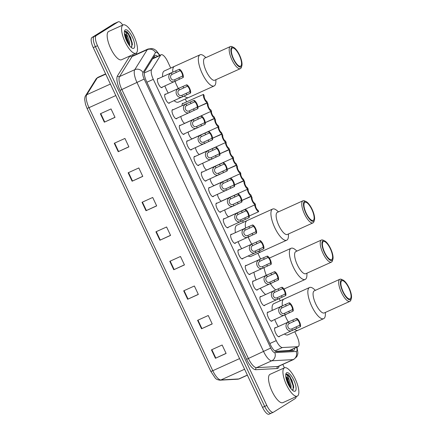 <?xml version="1.0" encoding="UTF-8"?>
<svg xmlns="http://www.w3.org/2000/svg" width="436" height="436" viewBox="0 0 436 436"><rect width="100%" height="100%" fill="white"/><g stroke="black" fill="none" stroke-linecap="round" stroke-linejoin="round"><path stroke-width="0.65" d="M272.233 320.656A4.976 1.668 -114.3 0 1 271.901 321.147A4.976 1.668 -114.3 0 1 271.835 321.179A4.976 1.668 -114.3 0 1 268.309 317.441A4.976 1.668 -114.3 0 1 267.666 312.149A4.976 1.668 -114.3 0 1 267.737 312.116A4.976 1.668 -114.3 0 1 268.391 312.16M264.908 305.086A4.976 1.668 -114.3 0 1 264.576 305.576A4.976 1.668 -114.3 0 1 264.505 305.609A4.976 1.668 -114.3 0 1 260.984 301.87A4.976 1.668 -114.3 0 1 260.341 296.578A4.976 1.668 -114.3 0 1 260.406 296.545A4.976 1.668 -114.3 0 1 261.066 296.589M257.578 289.515A4.976 1.668 -114.3 0 1 257.245 290.005A4.976 1.668 -114.3 0 1 257.18 290.038A4.976 1.668 -114.3 0 1 253.654 286.299A4.976 1.668 -114.3 0 1 253.016 281.007A4.976 1.668 -114.3 0 1 253.082 280.975A4.976 1.668 -114.3 0 1 253.736 281.018M250.253 273.944A4.976 1.668 -114.3 0 1 249.921 274.435A4.976 1.668 -114.3 0 1 249.85 274.467A4.976 1.668 -114.3 0 1 246.329 270.729A4.976 1.668 -114.3 0 1 245.686 265.442A4.976 1.668 -114.3 0 1 245.751 265.404A4.976 1.668 -114.3 0 1 246.411 265.448M242.928 258.374A4.976 1.668 -114.3 0 1 242.59 258.864A4.976 1.668 -114.3 0 1 242.525 258.897A4.976 1.668 -114.3 0 1 239.004 255.158A4.976 1.668 -114.3 0 1 238.361 249.872A4.976 1.668 -114.3 0 1 238.427 249.833A4.976 1.668 -114.3 0 1 239.086 249.877M235.598 242.808A4.976 1.668 -114.3 0 1 235.266 243.293A4.976 1.668 -114.3 0 1 235.2 243.326A4.976 1.668 -114.3 0 1 231.674 239.587A4.976 1.668 -114.3 0 1 231.031 234.301A4.976 1.668 -114.3 0 1 231.102 234.263A4.976 1.668 -114.3 0 1 231.756 234.306M228.273 227.238A4.976 1.668 -114.3 0 1 227.941 227.723A4.976 1.668 -114.3 0 1 227.87 227.756A4.976 1.668 -114.3 0 1 224.349 224.017A4.976 1.668 -114.3 0 1 223.706 218.73A4.976 1.668 -114.3 0 1 223.772 218.692A4.976 1.668 -114.3 0 1 224.431 218.736M220.948 211.667A4.976 1.668 -114.3 0 1 220.611 212.152A4.976 1.668 -114.3 0 1 220.545 212.185A4.976 1.668 -114.3 0 1 217.024 208.446A4.976 1.668 -114.3 0 1 216.381 203.16A4.976 1.668 -114.3 0 1 216.447 203.121A4.976 1.668 -114.3 0 1 217.106 203.165M213.618 196.096A4.976 1.668 -114.3 0 1 213.286 196.582A4.976 1.668 -114.3 0 1 213.22 196.614A4.976 1.668 -114.3 0 1 209.694 192.875A4.976 1.668 -114.3 0 1 209.051 187.589A4.976 1.668 -114.3 0 1 209.122 187.551A4.976 1.668 -114.3 0 1 209.776 187.594M206.293 180.526A4.976 1.668 -114.3 0 1 205.956 181.011A4.976 1.668 -114.3 0 1 205.89 181.044A4.976 1.668 -114.3 0 1 202.369 177.305A4.976 1.668 -114.3 0 1 201.726 172.018A4.976 1.668 -114.3 0 1 201.792 171.98A4.976 1.668 -114.3 0 1 202.451 172.024M198.963 164.955A4.976 1.668 -114.3 0 1 198.631 165.44A4.976 1.668 -114.3 0 1 198.565 165.473A4.976 1.668 -114.3 0 1 195.039 161.734A4.976 1.668 -114.3 0 1 194.396 156.448A4.976 1.668 -114.3 0 1 194.467 156.41A4.976 1.668 -114.3 0 1 195.121 156.453M191.638 149.385A4.976 1.668 -114.3 0 1 191.306 149.87A4.976 1.668 -114.3 0 1 191.235 149.908A4.976 1.668 -114.3 0 1 187.714 146.164A4.976 1.668 -114.3 0 1 187.071 140.877A4.976 1.668 -114.3 0 1 187.137 140.839A4.976 1.668 -114.3 0 1 187.796 140.883M184.314 133.814A4.976 1.668 -114.3 0 1 183.976 134.299A4.976 1.668 -114.3 0 1 183.91 134.337A4.976 1.668 -114.3 0 1 180.39 130.593A4.976 1.668 -114.3 0 1 179.746 125.306A4.976 1.668 -114.3 0 1 179.812 125.268A4.976 1.668 -114.3 0 1 180.471 125.312M176.983 118.243A4.976 1.668 -114.3 0 1 176.651 118.728A4.976 1.668 -114.3 0 1 176.585 118.766A4.976 1.668 -114.3 0 1 173.059 115.022A4.976 1.668 -114.3 0 1 172.416 109.736A4.976 1.668 -114.3 0 1 172.487 109.698A4.976 1.668 -114.3 0 1 173.141 109.741M169.659 102.673A4.976 1.668 -114.3 0 1 169.321 103.158A4.976 1.668 -114.3 0 1 169.255 103.196A4.976 1.668 -114.3 0 1 165.735 99.452A4.976 1.668 -114.3 0 1 165.091 94.165A4.976 1.668 -114.3 0 1 165.157 94.127A4.976 1.668 -114.3 0 1 165.816 94.171M162.328 87.102A4.976 1.668 -114.3 0 1 161.996 87.587A4.976 1.668 -114.3 0 1 161.93 87.625A4.976 1.668 -114.3 0 1 158.404 83.881A4.976 1.668 -114.3 0 1 157.767 78.594A4.976 1.668 -114.3 0 1 157.832 78.556A4.976 1.668 -114.3 0 1 158.486 78.6M279.563 336.227A4.976 1.668 -114.3 0 1 279.225 336.717A4.976 1.668 -114.3 0 1 279.16 336.75A4.976 1.668 -114.3 0 1 275.639 333.011A4.976 1.668 -114.3 0 1 274.996 327.719A4.976 1.668 -114.3 0 1 275.062 327.687A4.976 1.668 -114.3 0 1 275.721 327.73M228.715 216.801A4.976 1.668 -114.3 0 1 224.747 209.945M221.384 201.23A4.976 1.668 -114.3 0 1 217.422 194.374M214.06 185.66A4.976 1.668 -114.3 0 1 210.098 178.804M206.735 170.089A4.976 1.668 -114.3 0 1 202.767 163.233M199.405 154.518A4.976 1.668 -114.3 0 1 195.442 147.662M192.08 138.948A4.976 1.668 -114.3 0 1 188.112 132.092M184.75 123.377A4.976 1.668 -114.3 0 1 180.787 116.521M182.199 105.648A4.976 1.668 -114.3 0 1 182.542 103.397A4.976 1.668 -114.3 0 1 182.608 103.365A4.976 1.668 -114.3 0 1 183.267 103.408M275.498 351.367L289.678 350.43M170.721 68.054L167.664 61.563A9.325 3.128 65.7 0 0 161.151 54.734A9.325 3.128 65.7 0 0 160.622 55.219L151.608 69.651A9.325 3.128 65.7 0 0 153.303 79.336L276.255 340.625A9.325 3.128 65.7 0 0 282.37 347.541L297.777 346.691A9.325 3.128 65.7 0 0 298.175 346.598A9.325 3.128 65.7 0 0 298.3 346.527A9.325 3.128 65.7 0 0 297.009 336.423L294.791 331.72M280.228 300.769L279.214 298.611M260.592 259.038L257.867 253.251M243.304 222.3L242.58 220.758M186.641 101.882L185.284 99.005M157.516 56.38A9.325 3.128 65.7 0 0 154.976 55.394A9.325 3.128 65.7 0 0 154.442 55.879L144.703 71.466A9.325 3.128 65.7 0 0 146.403 81.156L270.429 344.729A9.325 3.128 65.7 0 0 276.549 351.65L293.188 350.729A9.325 3.128 65.7 0 0 293.592 350.637A9.325 3.128 65.7 0 0 293.717 350.566A9.325 3.128 65.7 0 0 294.529 348.244M292.398 349.209A9.325 3.128 -114.3 0 1 292.147 350.789M296.175 396.635A9.325 3.128 -114.3 0 1 295.374 398.482L273.448 412.2A9.325 3.128 -114.3 0 1 273.323 412.271A9.325 3.128 -114.3 0 1 266.81 405.442L97.522 45.693A9.325 3.128 -114.3 0 1 96.231 35.589L118.156 21.865A9.325 3.128 -114.3 0 1 118.281 21.8A9.325 3.128 -114.3 0 1 122.767 25.075M136.283 53.039L136.779 54.086M282.795 364.398L284.414 367.831M271.317 413.17A9.325 3.128 -114.3 0 1 271.192 413.235A9.325 3.128 -114.3 0 1 264.674 406.407L95.386 46.657A9.325 3.128 -114.3 0 1 94.094 36.553L116.02 22.83A9.325 3.128 -114.3 0 1 116.145 22.765A9.325 3.128 -114.3 0 0 116.02 22.83L94.094 36.553A9.325 3.128 -114.3 0 0 95.386 46.657L264.674 406.407A9.325 3.128 -114.3 0 0 271.192 413.235A9.325 3.128 -114.3 0 0 271.317 413.17M154.088 56.451A9.325 3.128 -114.3 0 1 155.385 57.345M239.587 358.594L212.773 370.714A12.437 4.169 65.7 0 0 220.932 379.941A3.107 2.905 86.8 0 1 219.957 380.181C217.569 379.854 215.978 379.113 215.182 377.958L210.855 371.483L87.069 108.433L88.993 107.665L212.773 370.714L210.855 371.483L87.08 108.439M269.181 414.135A9.325 3.128 -114.3 0 1 269.056 414.2A9.325 3.128 -114.3 0 1 262.537 407.377L93.255 47.622A9.325 3.128 -114.3 0 1 91.958 37.518L113.883 23.8A9.325 3.128 -114.3 0 1 114.009 23.729L118.281 21.8M128.146 172.781L138.822 167.953L142.79 176.384L132.113 181.213L128.146 172.781M114.259 143.27L124.936 138.441L128.903 146.877L118.227 151.701L114.259 143.27M100.373 113.758L111.049 108.935L115.017 117.366L104.34 122.189L100.373 113.758M169.806 261.311L180.482 256.488L184.45 264.919L173.773 269.742L169.806 261.311M183.692 290.823L194.369 286L198.336 294.431L187.66 299.254L183.692 290.823M197.579 320.335L208.255 315.511L212.223 323.943L201.546 328.766L197.579 320.335M211.465 349.846L222.142 345.018L226.11 353.449L215.433 358.278L211.465 349.846M142.032 202.293L152.709 197.464L156.677 205.896L146 210.724L142.032 202.293M155.919 231.805L166.596 226.976L170.563 235.407L159.887 240.236L155.919 231.805M170.525 235.326L159.887 240.236M156.638 205.814L146 210.724M226.071 353.367L215.433 358.278M212.185 323.855L201.546 328.766M198.298 294.349L187.66 299.254M184.412 264.837L173.773 269.742M114.979 117.279L104.34 122.189M128.865 146.79L118.227 151.701M142.752 176.302L132.113 181.213M284.277 367.913A15.543 5.216 -114.3 0 1 284.485 367.799A15.543 5.216 -114.3 0 1 295.494 379.494A15.543 5.216 -114.3 0 1 297.505 396.019A15.543 5.216 -114.3 0 1 297.292 396.128A15.543 5.216 -114.3 0 1 286.283 384.432A15.543 5.216 -114.3 0 1 284.277 367.913M297.292 396.128L282.882 402.646A15.543 5.216 -114.3 0 1 271.873 390.95A15.543 5.216 -114.3 0 1 269.868 374.426A15.543 5.216 -114.3 0 1 270.075 374.317L284.485 367.799M290.327 387.844L290.163 385.844L287.738 379.233L285.809 376.96M285.776 376.699A7.031 2.36 -114.3 0 1 289.264 380.088L291.014 385.457L291.003 388.738M295.199 391.13A10.137 3.401 -114.3 0 1 293.69 391.092A10.137 3.401 -114.3 0 1 287.793 383.364A10.137 3.401 -114.3 0 1 285.885 373.832A10.137 3.401 -114.3 0 1 286.577 372.802A10.137 3.401 -114.3 0 1 293.793 380.143A10.137 3.401 -114.3 0 1 295.199 391.13M292.66 390.106L293.733 387.217L291.951 380.208L288.349 374.595L286.158 374.055L286.043 374.393C286.975 374.644 288.049 376.541 289.264 380.088M290.213 387.68L286.757 378.415L285.831 377.102M293.733 387.5L293.477 385.424L290.147 376.878L288.349 374.595M289.58 386.721L286.021 378.137M293.188 389.659L293.057 385.615L289.722 377.075L286.218 374.023M283.711 299.216A17.102 5.733 -114.3 0 1 283.94 299.096A17.102 5.733 65.7 0 0 282.365 305.843A17.102 5.733 -114.3 0 1 283.711 299.216M272.222 310.427A17.102 5.733 -114.3 0 1 273.568 303.799A17.102 5.733 -114.3 0 1 273.797 303.679L309.56 287.509A17.102 5.733 -114.3 0 1 313.795 288.943L315.435 290.311M298.257 330.134A17.102 5.733 -114.3 0 1 298.028 330.259A17.102 5.733 -114.3 0 1 294.545 329.403A17.102 5.733 65.7 0 0 298.028 330.259L287.885 334.843A17.102 5.733 -114.3 0 1 284.446 334.02M288.354 322.019A17.102 5.733 -114.3 0 1 284.866 314.945A17.102 5.733 65.7 0 0 286.081 317.74A17.102 5.733 65.7 0 0 288.354 322.019M278.217 326.602A17.102 5.733 -114.3 0 1 274.724 319.534M325.425 312.41L325.37 314.552A17.102 5.733 -114.3 0 1 323.648 318.672A17.102 5.733 -114.3 0 1 311.702 306.159A17.102 5.733 -114.3 0 1 309.56 287.509M351.334 298.551L350.882 300.033A12.126 4.066 -114.3 0 1 349.89 301.352L324.27 312.934A12.126 4.066 -114.3 0 1 315.8 304.061A12.126 4.066 -114.3 0 1 314.28 290.839L339.9 279.253A12.126 4.066 -114.3 0 1 341.546 279.383L342.958 280.021A10.884 3.652 -114.3 0 1 349.083 287.869A10.884 3.652 -114.3 0 1 351.334 298.551A10.884 3.652 -114.3 0 1 342.843 291.771A10.884 3.652 -114.3 0 1 342.958 280.021M349.89 301.352A12.126 4.066 -114.3 0 1 341.421 292.48A12.126 4.066 -114.3 0 1 339.9 279.253M348.816 288.038A9.946 3.335 -114.3 0 1 350.059 298.883A9.946 3.335 -114.3 0 1 343.11 291.602A9.946 3.335 -114.3 0 1 341.862 280.757A9.946 3.335 -114.3 0 1 348.816 288.038M275.77 289.94A17.102 5.733 -114.3 0 1 270.456 283.694A17.102 5.733 65.7 0 0 275.77 289.94M266.265 275.356A17.102 5.733 -114.3 0 1 264.063 267.704A17.102 5.733 65.7 0 0 266.265 275.356M265.628 294.523A17.102 5.733 -114.3 0 1 260.314 288.283M256.123 279.939A17.102 5.733 -114.3 0 1 253.921 272.287M306.966 273.176L306.911 275.318A17.102 5.733 -114.3 0 1 305.184 279.438A17.102 5.733 -114.3 0 1 293.243 266.925A17.102 5.733 -114.3 0 1 291.095 248.275A17.102 5.733 -114.3 0 1 295.33 249.708L296.976 251.076M332.87 259.316L332.417 260.793A12.126 4.066 -114.3 0 1 331.425 262.118L305.805 273.699A12.126 4.066 -114.3 0 1 297.336 264.826A12.126 4.066 -114.3 0 1 295.815 251.599L321.436 240.018A12.126 4.066 -114.3 0 1 323.081 240.149L324.493 240.786A10.884 3.652 -114.3 0 1 330.619 248.634A10.884 3.652 -114.3 0 1 332.87 259.316A10.884 3.652 -114.3 0 1 324.379 252.537A10.884 3.652 -114.3 0 1 324.493 240.786M331.425 262.118A12.126 4.066 -114.3 0 1 322.956 253.245A12.126 4.066 -114.3 0 1 321.436 240.018M330.352 248.798A9.946 3.335 -114.3 0 1 331.6 259.649A9.946 3.335 -114.3 0 1 324.646 252.368A9.946 3.335 -114.3 0 1 323.403 241.517A9.946 3.335 -114.3 0 1 330.352 248.798M246.787 220.747A17.102 5.733 -114.3 0 1 247.016 220.621A17.102 5.733 65.7 0 0 245.539 228.077A17.102 5.733 -114.3 0 1 246.787 220.747M235.396 232.661A17.102 5.733 -114.3 0 1 236.644 225.33A17.102 5.733 -114.3 0 1 236.873 225.21L272.636 209.04A17.102 5.733 -114.3 0 1 276.865 210.468L278.511 211.841M261.333 251.665A17.102 5.733 -114.3 0 1 261.104 251.785A17.102 5.733 -114.3 0 1 258.286 251.354A17.102 5.733 65.7 0 0 261.104 251.785L250.962 256.368A17.102 5.733 -114.3 0 1 248.22 255.981M251.79 244.133A17.102 5.733 -114.3 0 1 248.198 237.108A17.102 5.733 65.7 0 0 249.158 239.271A17.102 5.733 65.7 0 0 251.79 244.133M241.648 248.716A17.102 5.733 -114.3 0 1 238.056 241.697M288.501 233.941L288.447 236.078A17.102 5.733 -114.3 0 1 286.725 240.203A17.102 5.733 -114.3 0 1 274.778 227.69A17.102 5.733 -114.3 0 1 272.636 209.04M314.411 220.082L313.958 221.559A12.126 4.066 -114.3 0 1 312.966 222.883L287.34 234.464A12.126 4.066 -114.3 0 1 278.871 225.592A12.126 4.066 -114.3 0 1 277.351 212.365L302.976 200.783A12.126 4.066 -114.3 0 1 304.622 200.909L306.034 201.546A10.884 3.652 -114.3 0 1 312.154 209.4A10.884 3.652 -114.3 0 1 314.411 220.082A10.884 3.652 -114.3 0 1 305.919 213.302A10.884 3.652 -114.3 0 1 306.034 201.546M312.966 222.883A12.126 4.066 -114.3 0 1 304.492 214.005A12.126 4.066 -114.3 0 1 302.976 200.783M311.887 209.563A9.946 3.335 -114.3 0 1 313.135 220.414A9.946 3.335 -114.3 0 1 306.186 213.133A9.946 3.335 -114.3 0 1 304.938 202.282A9.946 3.335 -114.3 0 1 311.887 209.563M174.204 66.501A17.102 5.733 -114.3 0 1 174.433 66.381A17.102 5.733 65.7 0 0 172.76 72.153A17.102 5.733 -114.3 0 1 174.204 66.501M162.617 76.736A17.102 5.733 -114.3 0 1 164.061 71.09A17.102 5.733 -114.3 0 1 164.29 70.964L200.053 54.794A17.102 5.733 -114.3 0 1 204.288 56.228L205.928 57.601M188.75 97.419A17.102 5.733 -114.3 0 1 188.521 97.544A17.102 5.733 -114.3 0 1 184.226 96.062A17.102 5.733 65.7 0 0 188.521 97.544L178.379 102.128A17.102 5.733 -114.3 0 1 174.106 100.662M178.373 88.492A17.102 5.733 -114.3 0 1 175.021 81.363A17.102 5.733 65.7 0 0 176.575 85.025A17.102 5.733 65.7 0 0 178.373 88.492M168.236 93.081A17.102 5.733 -114.3 0 1 164.879 85.947M215.918 79.695L215.864 81.837A17.102 5.733 -114.3 0 1 214.141 85.957A17.102 5.733 -114.3 0 1 202.195 73.444A17.102 5.733 -114.3 0 1 200.053 54.794M241.827 65.836L241.375 67.318A12.126 4.066 -114.3 0 1 240.383 68.637L214.763 80.219A12.126 4.066 -114.3 0 1 206.288 71.346A12.126 4.066 -114.3 0 1 204.773 58.124L230.393 46.538A12.126 4.066 -114.3 0 1 232.039 46.668L233.451 47.306A10.884 3.652 -114.3 0 1 239.577 55.154A10.884 3.652 -114.3 0 1 241.827 65.836A10.884 3.652 -114.3 0 1 233.336 59.056A10.884 3.652 -114.3 0 1 233.451 47.306M240.383 68.637A12.126 4.066 -114.3 0 1 231.914 59.765A12.126 4.066 -114.3 0 1 230.393 46.538M239.304 55.323A9.946 3.335 -114.3 0 1 240.552 66.168A9.946 3.335 -114.3 0 1 233.603 58.893A9.946 3.335 -114.3 0 1 232.355 48.042A9.946 3.335 -114.3 0 1 239.304 55.323M122.925 25.021A15.543 5.216 -114.3 0 1 123.132 24.912A15.543 5.216 -114.3 0 1 134.141 36.608A15.543 5.216 -114.3 0 1 136.152 53.127A15.543 5.216 -114.3 0 1 135.939 53.241A15.543 5.216 -114.3 0 1 124.93 41.545A15.543 5.216 -114.3 0 1 122.925 25.021M135.939 53.241L121.53 59.754A15.543 5.216 -114.3 0 1 110.521 48.058A15.543 5.216 -114.3 0 1 108.515 31.539A15.543 5.216 -114.3 0 1 108.722 31.425L123.132 24.912M128.974 44.952L128.811 42.951L126.386 36.346L124.462 34.073M124.424 33.806A7.031 2.36 -114.3 0 1 127.912 37.202L129.661 42.57L129.656 45.845M133.852 48.238A10.137 3.401 -114.3 0 1 132.337 48.205A10.137 3.401 -114.3 0 1 126.44 40.477A10.137 3.401 -114.3 0 1 124.533 30.94A10.137 3.401 -114.3 0 1 125.225 29.91A10.137 3.401 -114.3 0 1 132.446 37.256A10.137 3.401 -114.3 0 1 133.852 48.238M131.307 47.219L132.386 44.33L130.598 37.322L126.996 31.703L124.805 31.169L124.691 31.506C125.623 31.752 126.696 33.654 127.912 37.202M128.86 44.788L125.405 35.523L124.478 34.215M132.386 44.614L132.13 42.532L128.794 33.992L126.996 31.703M128.228 43.834L124.669 35.245M131.836 46.772L131.705 42.723L128.369 34.182L124.865 31.13M254.679 204.915A4.665 1.564 65.7 0 0 256.303 209.345A4.665 1.564 65.7 0 0 258.706 211.656L249.245 215.994M254.82 203.394L255.501 204.844A3.107 1.041 65.7 0 0 256.139 207.918A3.107 1.041 65.7 0 0 258.025 210.207L258.706 211.656M247.348 189.344A4.665 1.564 65.7 0 0 248.978 193.775A4.665 1.564 65.7 0 0 251.381 196.086L241.915 200.424M247.495 187.823L248.177 189.273A3.107 1.041 65.7 0 0 248.814 192.347A3.107 1.041 65.7 0 0 250.7 194.636L251.381 196.086M240.023 173.773A4.665 1.564 65.7 0 0 241.653 178.204A4.665 1.564 65.7 0 0 244.051 180.515L234.59 184.853M240.165 172.253L240.846 173.702A3.107 1.041 65.7 0 0 241.484 176.776A3.107 1.041 65.7 0 0 243.37 179.065L244.051 180.515M232.693 158.203A4.665 1.564 65.7 0 0 234.323 162.633A4.665 1.564 65.7 0 0 236.726 164.944L227.26 169.282M232.84 156.682L233.522 158.132A3.107 1.041 65.7 0 0 234.159 161.206A3.107 1.041 65.7 0 0 236.045 163.495L236.726 164.944M225.368 142.632A4.665 1.564 65.7 0 0 226.998 147.063A4.665 1.564 65.7 0 0 229.401 149.374L219.935 153.712M225.51 141.111L226.191 142.561A3.107 1.041 65.7 0 0 226.834 145.635A3.107 1.041 65.7 0 0 228.715 147.924L229.401 149.374M218.044 127.061A4.665 1.564 65.7 0 0 219.668 131.492A4.665 1.564 65.7 0 0 222.071 133.803L212.61 138.147M218.185 125.541L218.867 126.99A3.107 1.041 65.7 0 0 219.504 130.064A3.107 1.041 65.7 0 0 221.39 132.353L222.071 133.803M210.713 111.491A4.665 1.564 65.7 0 0 212.343 115.922A4.665 1.564 65.7 0 0 214.746 118.232L205.28 122.576M210.861 109.97L211.542 111.42A3.107 1.041 65.7 0 0 212.179 114.494A3.107 1.041 65.7 0 0 214.065 116.783L214.746 118.232M197.955 107.005L207.416 102.662A4.665 1.564 65.7 0 1 204.408 99.201A4.665 1.564 65.7 0 1 203.53 94.399L197.285 97.075M203.53 94.399L204.212 95.849A3.107 1.041 65.7 0 0 204.849 98.923A3.107 1.041 65.7 0 0 206.735 101.212L207.416 102.662M255.322 204.626A4.665 1.564 65.7 0 1 252.308 201.165A4.665 1.564 65.7 0 1 251.43 196.364L252.112 197.813A3.107 1.041 65.7 0 0 252.749 200.887A3.107 1.041 65.7 0 0 254.635 203.176L255.322 204.626L228.611 216.763M245.185 199.039L251.43 196.364M247.991 189.055A4.665 1.564 65.7 0 1 244.978 185.594A4.665 1.564 65.7 0 1 244.106 180.793L244.787 182.243A3.107 1.041 65.7 0 0 245.424 185.316A3.107 1.041 65.7 0 0 247.31 187.605L247.991 189.055L221.286 201.192M237.86 183.469L244.106 180.793M240.667 173.484A4.665 1.564 65.7 0 1 237.653 170.024A4.665 1.564 65.7 0 1 236.775 165.222L237.462 166.672A3.107 1.041 65.7 0 0 238.1 169.746A3.107 1.041 65.7 0 0 239.985 172.035L240.667 173.484L213.962 185.622M230.535 167.898L236.775 165.222M233.336 157.914A4.665 1.564 65.7 0 1 230.322 154.453A4.665 1.564 65.7 0 1 229.45 149.652L230.132 151.101A3.107 1.041 65.7 0 0 230.769 154.175A3.107 1.041 65.7 0 0 232.655 156.464L233.336 157.914L206.631 170.051M223.205 152.328L229.45 149.652M226.012 142.343A4.665 1.564 65.7 0 1 222.998 138.882A4.665 1.564 65.7 0 1 222.126 134.081L222.807 135.531A3.107 1.041 65.7 0 0 223.445 138.604A3.107 1.041 65.7 0 0 225.33 140.893L226.012 142.343L199.306 154.48M215.88 136.757L222.126 134.081M218.687 126.772A4.665 1.564 65.7 0 1 215.673 123.312A4.665 1.564 65.7 0 1 214.795 118.51L215.477 119.96A3.107 1.041 65.7 0 0 216.114 123.034A3.107 1.041 65.7 0 0 218 125.323L218.687 126.772L191.976 138.91M208.55 121.186L214.795 118.51M211.356 111.202A4.665 1.564 65.7 0 1 208.343 107.741A4.665 1.564 65.7 0 1 207.471 102.94L208.152 104.389A3.107 1.041 65.7 0 0 208.79 107.463A3.107 1.041 65.7 0 0 210.675 109.752L211.356 111.202L184.651 123.339M201.225 105.616L207.471 102.94M297.199 319.839L289.237 323.512C286.125 325.18 288.567 330.368 291.771 328.902L299.723 325.202A3.107 1.041 65.7 0 0 299.085 322.128A3.107 1.041 65.7 0 0 297.199 319.839L296.518 318.389L290.12 321.218M296.518 318.389A4.665 1.564 65.7 0 1 299.532 321.85A4.665 1.564 65.7 0 1 300.404 326.651L278.5 336.706M293.706 329.829L292.452 330.346C287.308 333.311 283.1 324.362 288.556 322.068L289.738 321.397M300.404 326.651L299.723 325.202M289.875 304.268L281.912 307.941C278.795 309.609 281.236 314.797 284.446 313.331L292.398 309.631A3.107 1.041 65.7 0 0 291.76 306.557A3.107 1.041 65.7 0 0 289.875 304.268L289.193 302.818L282.79 305.647M289.193 302.818A4.665 1.564 65.7 0 1 292.207 306.279A4.665 1.564 65.7 0 1 293.079 311.081L271.176 321.136M286.381 314.258L285.128 314.776C279.983 317.74 275.77 308.792 281.231 306.497L282.414 305.827M293.079 311.081L292.398 309.631M282.544 288.697L274.582 292.371C271.47 294.038 273.912 299.227 277.116 297.761L285.068 294.06A3.107 1.041 65.7 0 0 284.43 290.986A3.107 1.041 65.7 0 0 282.544 288.697L281.863 287.248L275.465 290.076M281.863 287.248A4.665 1.564 65.7 0 1 284.877 290.708A4.665 1.564 65.7 0 1 285.754 295.51L263.851 305.565M279.051 298.687L277.797 299.205C272.658 302.17 268.445 293.221 273.906 290.926L275.083 290.256M285.754 295.51L285.068 294.06M275.22 273.127L267.257 276.8C264.14 278.468 266.587 283.656 269.791 282.19L277.743 278.49A3.107 1.041 65.7 0 0 277.105 275.416A3.107 1.041 65.7 0 0 275.22 273.127L274.538 271.677L268.14 274.506M274.538 271.677A4.665 1.564 65.7 0 1 277.552 275.138A4.665 1.564 65.7 0 1 278.424 279.939L256.521 289.995M271.726 283.117L270.473 283.634C265.328 286.599 261.115 277.65 266.576 275.356L267.759 274.685M278.424 279.939L277.743 278.49M267.895 257.556L259.932 261.229C256.815 262.897 259.257 268.086 262.467 266.619L270.418 262.919A3.107 1.041 65.7 0 0 269.78 259.845A3.107 1.041 65.7 0 0 267.895 257.556L267.208 256.106L260.81 258.935M267.208 256.106A4.665 1.564 65.7 0 1 270.222 259.567A4.665 1.564 65.7 0 1 271.099 264.369L249.196 274.424M264.396 267.546L263.142 268.064C258.003 271.029 253.79 262.08 259.251 259.785L260.428 259.115M271.099 264.369L270.418 262.919M260.565 241.985L252.602 245.659C249.49 247.326 251.932 252.515 255.136 251.049L263.088 247.348A3.107 1.041 65.7 0 0 262.45 244.274A3.107 1.041 65.7 0 0 260.565 241.985L259.883 240.536L253.485 243.364M259.883 240.536A4.665 1.564 65.7 0 1 262.897 243.996A4.665 1.564 65.7 0 1 263.769 248.798L241.871 258.853M257.071 251.975L255.818 252.493C250.673 255.458 246.465 246.509 251.921 244.215L253.103 243.544M263.769 248.798L263.088 247.348M253.24 226.415L245.277 230.094C242.16 231.756 244.601 236.944 247.812 235.478L255.763 231.778A3.107 1.041 65.7 0 0 255.125 228.704A3.107 1.041 65.7 0 0 253.24 226.415L252.558 224.965L246.155 227.794M252.558 224.965A4.665 1.564 65.7 0 1 255.572 228.426A4.665 1.564 65.7 0 1 256.444 233.227L234.541 243.283M249.746 236.405L248.493 236.922C243.348 239.887 239.135 230.938 244.596 228.644L245.779 227.974M256.444 233.227L255.763 231.778M245.909 210.844L237.947 214.523C234.835 216.185 237.277 221.374 240.487 219.908L248.433 216.207A3.107 1.041 65.7 0 0 247.795 213.133A3.107 1.041 65.7 0 0 245.909 210.844L245.228 209.394L238.83 212.223M245.228 209.394A4.665 1.564 65.7 0 1 248.242 212.855A4.665 1.564 65.7 0 1 249.12 217.657L227.216 227.712M242.416 220.834L241.163 221.352C236.023 224.317 231.81 215.368 237.271 213.073L238.448 212.403M249.12 217.657L248.433 216.207M238.585 195.274L230.622 198.952C227.505 200.615 229.952 205.803 233.156 204.337L241.108 200.636A3.107 1.041 65.7 0 0 240.47 197.563A3.107 1.041 65.7 0 0 238.585 195.274L237.903 193.824L231.505 196.658M237.903 193.824A4.665 1.564 65.7 0 1 240.917 197.285A4.665 1.564 65.7 0 1 241.789 202.086L219.886 212.141M235.091 205.263L233.838 205.781C228.693 208.746 224.48 199.797 229.941 197.503L231.124 196.832M241.789 202.086L241.108 200.636M231.26 179.703L223.297 183.382C220.18 185.044 222.622 190.232 225.832 188.766L233.783 185.066A3.107 1.041 65.7 0 0 233.146 181.992A3.107 1.041 65.7 0 0 231.26 179.703L230.579 178.253L224.175 181.087M230.579 178.253A4.665 1.564 65.7 0 1 233.587 181.714A4.665 1.564 65.7 0 1 234.464 186.515L212.561 196.571M227.766 189.693L226.513 190.21C221.368 193.175 217.155 184.226 222.616 181.932L223.799 181.262M234.464 186.515L233.783 185.066M223.93 164.132L215.967 167.811C212.855 169.473 215.297 174.662 218.501 173.196L226.453 169.495A3.107 1.041 65.7 0 0 225.815 166.421A3.107 1.041 65.7 0 0 223.93 164.132L223.248 162.683L216.85 165.517M223.248 162.683A4.665 1.564 65.7 0 1 226.262 166.143A4.665 1.564 65.7 0 1 227.134 170.945L205.236 181M220.436 174.122L219.183 174.64C214.038 177.605 209.83 168.656 215.286 166.361L216.469 165.691M227.134 170.945L226.453 169.495M216.605 148.562L208.642 152.24C205.525 153.903 207.967 159.096 211.177 157.625L219.128 153.924A3.107 1.041 65.7 0 0 218.49 150.856A3.107 1.041 65.7 0 0 216.605 148.562L215.924 147.112L209.52 149.946M215.924 147.112A4.665 1.564 65.7 0 1 218.937 150.573A4.665 1.564 65.7 0 1 219.809 155.374L197.906 165.429M213.111 158.551L211.858 159.069C206.713 162.034 202.5 153.085 207.961 150.791L209.144 150.12M219.809 155.374L219.128 153.924M209.275 132.991L201.312 136.67C198.2 138.332 200.642 143.526 203.852 142.054L211.798 138.354A3.107 1.041 65.7 0 0 211.16 135.285A3.107 1.041 65.7 0 0 209.275 132.991L208.593 131.541L202.195 134.375M208.593 131.541A4.665 1.564 65.7 0 1 211.607 135.002A4.665 1.564 65.7 0 1 212.485 139.803L190.581 149.859M205.781 142.981L204.528 143.499C199.388 146.463 195.175 137.514 200.636 135.22L201.814 134.55M212.485 139.803L211.798 138.354M201.95 117.42L193.987 121.099C190.87 122.761 193.317 127.955 196.522 126.484L204.473 122.783A3.107 1.041 65.7 0 0 203.835 119.715A3.107 1.041 65.7 0 0 201.95 117.42L201.269 115.971L194.87 118.805M201.269 115.971A4.665 1.564 65.7 0 1 204.282 119.431A4.665 1.564 65.7 0 1 205.154 124.233L183.251 134.288M198.456 127.41L197.203 127.928C192.058 130.893 187.845 121.944 193.306 119.649L194.489 118.979M205.154 124.233L204.473 122.783M194.625 101.85L186.663 105.528C183.545 107.191 185.987 112.384 189.197 110.913L197.148 107.212A3.107 1.041 65.7 0 0 196.511 104.144A3.107 1.041 65.7 0 0 194.625 101.85L193.944 100.4L187.54 103.234M193.944 100.4A4.665 1.564 65.7 0 1 196.952 103.861A4.665 1.564 65.7 0 1 197.83 108.662L175.926 118.717M191.132 111.839L189.878 112.357C184.733 115.322 180.52 106.373 185.981 104.084L187.164 103.408M197.83 108.662L197.148 107.212M187.295 86.279L179.332 89.958C176.22 91.62 178.662 96.814 181.867 95.342L189.818 91.642A3.107 1.041 65.7 0 0 189.18 88.573A3.107 1.041 65.7 0 0 187.295 86.279L186.613 84.829L180.215 87.663M186.613 84.829A4.665 1.564 65.7 0 1 189.627 88.29A4.665 1.564 65.7 0 1 190.499 93.091L168.601 103.147M183.801 96.269L182.548 96.787C177.403 99.751 173.196 90.802 178.656 88.513L179.834 87.838M190.499 93.091L189.818 91.642M179.97 70.708L172.007 74.387C168.89 76.049 171.332 81.243 174.542 79.772L182.493 76.071A3.107 1.041 65.7 0 0 181.856 73.003A3.107 1.041 65.7 0 0 179.97 70.708L179.289 69.259L172.885 72.093M179.289 69.259A4.665 1.564 65.7 0 1 182.303 72.719A4.665 1.564 65.7 0 1 183.175 77.521L161.271 87.582M176.476 80.698L175.223 81.216C170.078 84.181 165.865 75.232 171.326 72.943L172.509 72.267M183.175 77.521L182.493 76.071M289.101 350.615L297.777 346.691M153.521 57.356A9.325 8.573 32 0 1 154.11 57.917M291.253 349.727A9.325 8.715 86.8 0 1 291.275 350.838M274.849 350.942L282.37 347.541M269.862 343.514L276.255 340.625M146.91 82.23L153.303 79.336M144.311 72.948L151.608 69.651M152.584 58.855L160.622 55.219M159.516 55.476A6.218 2.087 65.7 0 0 155.794 52.32A6.218 2.087 65.7 0 0 155.527 52.598L143.019 72.61A6.218 2.087 65.7 0 0 144.153 79.069L270.723 348.037A6.218 2.087 65.7 0 0 274.8 352.653L296.164 351.471A6.218 2.087 65.7 0 0 296.513 351.367A6.218 2.087 65.7 0 0 296.654 347.285M296.164 351.471A6.218 5.81 86.8 0 1 293.123 359.618L271.759 360.795A12.437 4.169 -114.3 0 1 263.6 351.569L137.035 82.6A12.437 4.169 -114.3 0 1 134.768 69.684L147.27 49.671A12.437 4.169 -114.3 0 1 147.809 49.115A12.437 4.169 -114.3 0 1 147.978 49.023L132.767 55.901A12.437 4.169 65.7 0 0 132.599 55.988A12.437 4.169 65.7 0 0 132.059 56.549L119.557 76.562A12.437 4.169 65.7 0 0 121.818 89.478L248.389 358.447A12.437 4.169 65.7 0 0 256.542 367.673L277.906 366.491A12.437 4.169 65.7 0 0 278.44 366.365L293.651 359.487A12.437 4.169 -114.3 0 1 293.123 359.618L277.906 366.491A1.553 1.45 -93.2 0 0 277.149 368.529L255.785 369.712A13.99 4.692 -114.3 0 1 246.607 359.329L120.042 90.356A13.99 4.692 -114.3 0 1 117.497 75.826L129.901 55.972M130.048 55.906A1.553 1.428 -148 0 0 132.059 56.549L147.27 49.671A6.218 5.717 32 0 1 155.527 52.598M279.067 366.082A13.99 4.692 -114.3 0 1 277.934 368.284A13.99 4.692 -114.3 0 1 277.149 368.529M132.032 55.007A13.99 4.692 -114.3 0 1 133.389 55.617M266.81 405.442L262.537 407.377M118.156 21.865L113.883 23.8M96.231 35.589L91.958 37.518M97.522 45.693L93.255 47.622M274.8 352.653A6.218 5.81 86.8 0 1 271.759 360.795L256.542 367.673A1.553 1.45 -93.2 0 0 255.785 369.712M270.723 348.037L246.607 359.329M293.82 359.4A12.437 4.169 -114.3 0 1 293.651 359.487L296.791 356.681L297.608 354.751L297.908 353.035L297.025 347.116M143.019 72.61A6.218 5.717 32 0 0 134.768 69.684L119.557 76.562A1.553 1.428 -148 0 1 117.497 75.826M144.153 79.069L120.042 90.356M244.596 369.243L220.932 379.941L238.808 378.955A12.437 4.169 65.7 0 0 239.342 378.83L247.392 375.189M239.342 378.83L237.833 379.195A3.107 2.905 86.8 0 0 238.808 378.955L247.348 375.096M87.069 108.433L85.494 104.335L84.666 99.419C84.802 97.419 85.102 96.203 85.549 95.778A3.107 2.856 32 0 1 86.731 94.754A12.437 4.169 65.7 0 0 88.993 107.665L115.802 95.544M85.549 95.778L96.013 79.03A3.107 2.856 32 0 1 97.19 78.006L86.731 94.754L110.395 84.055M96.013 79.03L97.898 77.357A12.437 4.169 65.7 0 0 97.19 78.006L105.735 74.142M156.301 231.63L160.268 240.062M170.187 261.142L174.155 269.568M184.074 290.649L188.041 299.08M197.96 320.16L201.928 328.591M211.847 349.672L215.815 358.103M142.414 202.119L146.382 210.55M128.527 172.607L132.495 181.038M114.641 143.095L118.608 151.526M100.754 113.583L104.722 122.015M292.452 330.346L291.771 328.902M289.237 323.512L288.556 322.068M293.542 321.495L292.856 320.046M296.747 328.303L296.066 326.853M285.128 314.776L284.446 313.331M281.912 307.941L281.231 306.497M286.212 305.925L285.531 304.475M289.417 312.732L288.736 311.288M277.797 299.205L277.116 297.761M274.582 292.371L273.906 290.926M278.887 290.354L278.206 288.905M282.092 297.167L281.411 295.717M270.473 283.634L269.791 282.19M267.257 276.8L266.576 275.356M271.557 274.784L270.876 273.334M274.767 281.596L274.081 280.146M263.142 268.064L262.467 266.619M259.932 261.229L259.251 259.785M264.232 259.213L263.551 257.763M267.437 266.025L266.756 264.576M255.818 252.493L255.136 251.049M252.602 245.659L251.921 244.215M256.908 243.642L256.221 242.193M260.112 250.455L259.431 249.005M248.493 236.922L247.812 235.478M245.277 230.094L244.596 228.644M249.577 228.072L248.896 226.622M252.782 234.884L252.101 233.434M241.163 221.352L240.487 219.908M237.947 214.523L237.271 213.073M242.253 212.501L241.571 211.051M245.457 219.313L244.776 217.864M233.838 205.781L233.156 204.337M230.622 198.952L229.941 197.503M234.922 196.93L234.241 195.481M238.132 203.743L237.446 202.293M226.513 190.21L225.832 188.766M223.297 183.382L222.616 181.932M227.597 181.36L226.916 179.91M230.802 188.172L230.121 186.722M219.183 174.64L218.501 173.196M215.967 167.811L215.286 166.361M220.273 165.789L219.586 164.339M223.477 172.602L222.796 171.152M211.858 159.069L211.177 157.625M208.642 152.24L207.961 150.791M212.942 150.218L212.261 148.769M216.147 157.031L215.466 155.581M204.528 143.499L203.852 142.054M201.312 136.67L200.636 135.22M205.618 134.648L204.936 133.198M208.822 141.46L208.141 140.011M197.203 127.928L196.522 126.484M193.987 121.099L193.306 119.649M198.287 119.077L197.606 117.627M201.497 125.89L200.811 124.44M189.878 112.357L189.197 110.913M186.663 105.528L185.981 104.084M190.963 103.506L190.281 102.057M194.167 110.319L193.486 108.869M182.548 96.787L181.867 95.342M179.332 89.958L178.656 88.513M183.638 87.936L182.957 86.486M186.842 94.748L186.161 93.299M175.223 81.216L174.542 79.772M172.007 74.387L171.326 72.943M176.308 72.365L175.626 70.915M179.512 79.178L178.831 77.728M289.531 350.506L298.175 346.598M292.327 350.113L292.338 349.236M152.802 58.511L161.151 54.734M273.323 412.271L269.056 414.2M159.865 55.318L156.23 50.581L154.191 49.208L152.131 48.521L147.978 49.023M237.833 379.195L219.957 380.181M97.898 77.357L105.605 73.875M298.028 330.259L323.648 318.672M269.404 258.085L291.095 248.275M283.94 289.046L305.184 279.438M261.104 251.785L286.725 240.203M188.521 97.544L214.141 85.957M197.077 97.163L182.21 103.888M244.978 199.127L241.925 200.506M237.647 183.556L234.601 184.935M230.322 167.985L227.27 169.364M222.992 152.415L219.946 153.794M215.667 136.844L212.621 138.223M208.343 121.273L205.291 122.652M201.012 105.703L197.966 107.082M290 321.272L274.658 328.21M282.675 305.701L267.333 312.639M275.345 290.131L260.009 297.069M268.02 274.56L252.678 281.498M260.69 258.989L245.354 265.927M253.365 243.419L238.029 250.357M246.04 227.848L230.699 234.786M238.71 212.278L223.374 219.215M231.385 196.712L216.043 203.645M224.055 181.142L208.719 188.074M216.73 165.571L201.394 172.503M209.405 150L194.064 156.933M202.075 134.43L186.739 141.362M194.75 118.859L179.409 125.791M187.42 103.288L172.084 110.221M180.095 87.718L164.759 94.65M172.77 72.147L157.429 79.079"/></g></svg>
